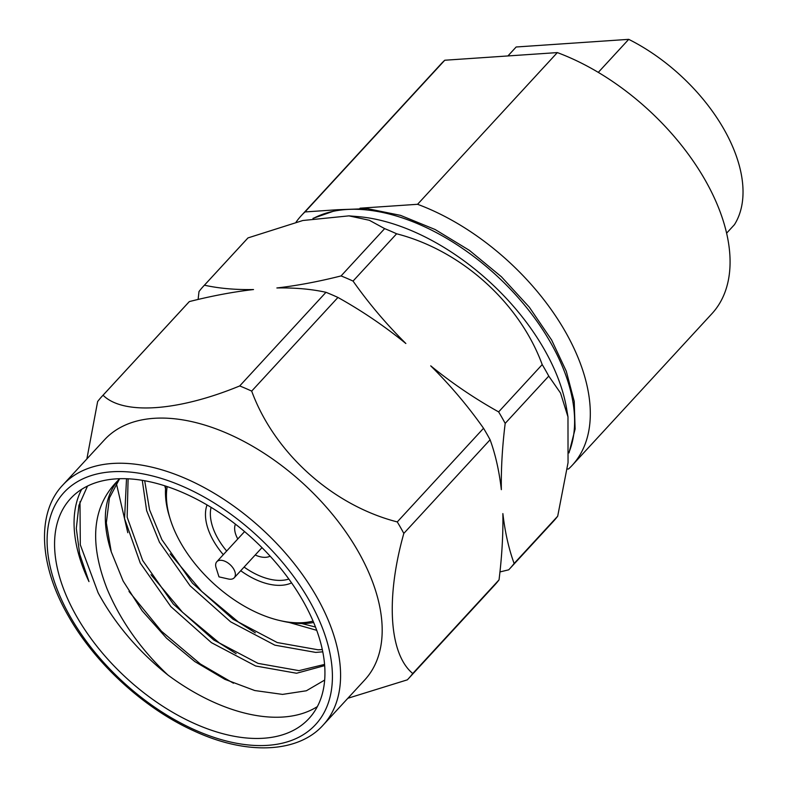 <?xml version="1.0" encoding="UTF-8"?>
<svg xmlns="http://www.w3.org/2000/svg" width="787" height="787" viewBox="0 0 787 787"><rect width="100%" height="100%" fill="white"/><g stroke="black" fill="none" stroke-linecap="round" stroke-linejoin="round"><path stroke-width="1.18" d="M167.188 486.681A105.95 61.386 -137.3 0 0 170.385 519.607A105.95 61.386 -137.3 0 0 180.803 543.03A105.95 61.386 -137.3 0 0 280.005 620.589A105.95 61.386 -137.3 0 0 313.078 621.091M313.669 622.478A109.482 63.432 42.7 0 1 282.799 621.228L280.005 620.589M223.311 554.678A59.143 34.264 42.7 0 1 213.474 540.817A59.143 34.264 42.7 0 1 207.02 504.998M211.064 507.408A55.611 32.218 -137.3 0 0 217.891 538.534A55.611 32.218 -137.3 0 0 226.676 551.018M296.04 222.18A184.207 106.727 42.7 0 1 301.303 215.638L441.064 63.934A184.207 106.727 42.7 0 1 444.773 60.235L305.012 211.939L337.839 209.706M301.303 215.638A184.207 106.727 42.7 0 1 305.012 211.939M598.287 72.384L628.724 39.35A141.247 81.828 42.7 0 1 723.892 129.137A141.247 81.828 42.7 0 1 734.428 224.679L726.627 233.149M505.185 423.386C502.293 446.77 501.014 468.865 501.349 489.662C499.204 471.098 495.456 454.463 490.094 439.766L403.82 533.409A208.339 120.706 -137.3 0 0 400.632 527.654A208.339 120.706 -137.3 0 0 397.268 521.919L483.543 428.276C467.97 406.141 450.361 385.335 430.725 365.847C451.925 383.121 474.561 398.468 498.633 411.896A208.339 120.706 42.7 0 1 501.998 417.631A208.339 120.706 42.7 0 1 505.185 423.386L548.765 376.097A208.339 120.706 42.7 0 0 545.568 370.343A208.339 120.706 42.7 0 0 542.204 364.597C519.577 302.897 461.438 250.394 396.618 233.788L353.048 281.077A208.339 120.706 42.7 0 0 341.076 275.922L384.646 228.624L369.359 220.281L348.946 215.864L302.838 220.508L247.994 237.91L204.423 285.199A208.339 120.706 42.7 0 0 203.341 286.35A208.339 120.706 42.7 0 0 199.003 291.544L198.108 299.463M348.946 215.864L357.672 216.582A177.055 102.576 42.7 0 1 544.319 349.477A177.055 102.576 42.7 0 1 566.699 409.171L567.978 416.874L560.521 393.038L548.765 376.097M218.953 576.802L216.081 567.702A11.844 6.857 42.7 0 1 216.799 561.741A11.844 6.857 42.7 0 1 233.778 569.198A11.844 6.857 42.7 0 1 234.221 577.786A11.844 6.857 42.7 0 1 228.328 578.986L219.022 576.871M270.098 556.183A24.141 13.989 42.7 0 1 255.204 555.002M81.632 489.386A162.191 93.968 -137.3 0 0 88.98 581.593L79.694 554.146L76.309 528.431L78.916 505.411L87.485 486.12M119.122 479.175L117.676 480.818C92.335 506.257 88.862 542.42 107.248 589.296C120.667 620.933 140.883 649.511 167.887 675A162.191 93.968 -137.3 0 0 317.377 706.588M117.676 480.818C103.766 498.201 101.621 521.87 111.262 551.835L123.146 581.062L142.122 610.751L166.578 638.218L194.822 661.562L224.856 679.329L254.752 690.533L282.543 694.4L306.369 690.77L324.687 680.066M358.203 551.49A177.055 102.576 -137.3 0 0 104.396 439.913L62.793 485.067A177.055 102.576 42.7 0 1 316.6 596.644A177.055 102.576 42.7 0 1 323.221 725.004L364.824 679.85A177.055 102.576 -137.3 0 0 358.203 551.49M353.048 281.077C368.621 303.211 386.22 324.018 405.856 343.506C384.656 326.231 362.02 310.885 337.948 297.456L251.683 391.1C274.309 452.81 332.439 505.303 397.268 521.919M251.683 391.1A208.339 120.706 -137.3 0 0 239.71 385.945L325.975 292.302C311.396 289.085 295.027 287.639 276.876 287.963C297.004 285.661 318.401 281.648 341.076 275.922M204.423 285.199C219.002 288.416 235.372 289.872 253.532 289.547C233.405 291.849 211.998 295.863 189.333 301.588L103.058 395.222C123.018 415.083 177.577 411.522 239.71 385.945M103.058 395.222A208.339 120.706 -137.3 0 0 101.976 396.373A208.339 120.706 -137.3 0 0 97.637 401.557L86.875 458.939M203.341 286.35L246.921 239.051A208.339 120.706 42.7 0 1 247.994 237.91M384.646 228.624A208.339 120.706 42.7 0 1 396.618 233.788M127.789 532.701L116.328 483.218M302.975 600.875A162.191 93.968 -137.3 0 0 70.476 498.673A162.191 93.968 -137.3 0 0 76.536 616.26A162.191 93.968 -137.3 0 0 309.035 718.462A162.191 93.968 -137.3 0 0 302.975 600.875M167.887 675C138.178 651.203 114.922 623.806 98.129 592.818L80.304 544.791L79.989 501.732M233.464 683.224L200.351 663.972L161.463 631.233L128.999 591.45M255.313 632.827L238.746 622.31L201.679 591.391L170.169 553.871M236.12 653.663L219.553 643.136L182.476 612.227L150.976 574.707M498.633 411.896L542.204 364.597M509.789 568.676A208.339 120.706 42.7 0 0 514.127 563.482L557.698 516.193A208.339 120.706 42.7 0 1 553.359 521.388L509.789 568.676A208.339 120.706 42.7 0 1 508.707 569.818L499.932 571.942M324.687 665.605L296.571 673.249L255.637 665.989L211.418 642.654L170.848 606.59L140.283 563.098L124.553 518.603L126.51 478.811M322.798 651.823L315.764 652.413L274.83 645.153L230.621 621.819L190.041 585.754L159.476 542.273L146.648 510.674L142.28 480.414M316.738 630.328L289.095 622.458M165.545 488.776L164.808 485.904M111.262 551.835L106.334 522.893L109.432 497.905L119.594 478.791M324.588 664.405L298.971 670.642L258.038 663.382L213.818 640.047L173.248 603.983L142.683 560.501L127.15 517.167L128.104 478.88M322.326 649.541L318.164 649.806L277.231 642.546L233.011 619.212L192.441 583.157L161.876 539.666L149.53 509.73L144.71 480.827M315.518 627.072L301.765 623.52M557.698 516.193L568.047 462.677L567.978 416.874M408.423 678.699A208.339 120.706 -137.3 0 0 412.762 673.505L499.037 579.862A208.339 120.706 -137.3 0 1 494.698 585.056L408.423 678.699A208.339 120.706 -137.3 0 1 407.341 679.84L347.844 698.285M403.82 533.409C385.64 597.884 389.083 654.105 412.762 673.505M514.127 563.482C508.766 548.795 505.018 532.16 502.873 513.596C503.208 534.393 501.929 556.478 499.037 579.862M189.333 301.588A208.339 120.706 -137.3 0 0 188.25 302.729L101.976 396.373M337.948 297.456A208.339 120.706 -137.3 0 0 325.975 292.302M490.094 439.766A208.339 120.706 -137.3 0 0 483.543 428.276M170.385 519.607L169.53 516.872A109.482 63.432 42.7 0 1 165.762 486.209M244.088 567.063A55.611 32.218 -137.3 0 0 288.829 579.055M291.564 582.892A59.143 34.264 42.7 0 1 240.724 570.723M237.792 538.957A24.141 13.989 42.7 0 1 235.402 524.211M628.724 39.35L516.154 46.994L507.91 55.956M360.003 208.201L417.572 204.295L557.334 52.591L444.773 60.235M557.334 52.591A184.207 106.727 42.7 0 1 703.027 176.416A184.207 106.727 42.7 0 1 712.019 313.57L572.257 465.265A184.207 106.727 42.7 0 1 568.548 468.963L567.22 469.052M417.572 204.295A184.207 106.727 42.7 0 1 563.266 328.11A184.207 106.727 42.7 0 1 572.257 465.265M569.05 452.191A177.055 102.576 -137.3 0 0 550.625 342.64A177.055 102.576 -137.3 0 0 313.629 218.255M70.269 616.683A171.173 99.172 -137.3 0 0 267.767 745.338A171.173 99.172 -137.3 0 0 309.242 600.451A171.173 99.172 -137.3 0 0 111.744 471.797A171.173 99.172 -137.3 0 0 70.269 616.683M569.001 452.899L575.11 429.043L574.225 401.39L566.286 371.228L551.628 340.004L529.336 307.215L501.417 276.768L469.426 250.384L435.162 229.529L400.534 215.363L367.46 208.653L337.751 209.726L312.97 218.373M234.221 577.786L261.963 547.663M62.793 485.067C36.822 512.15 38.356 564.269 68.41 616.073C95.197 663.677 144.385 708.664 194.005 730.956C247.472 755.815 298.617 752.766 323.221 725.004M216.799 561.741L244.55 531.619"/></g></svg>
